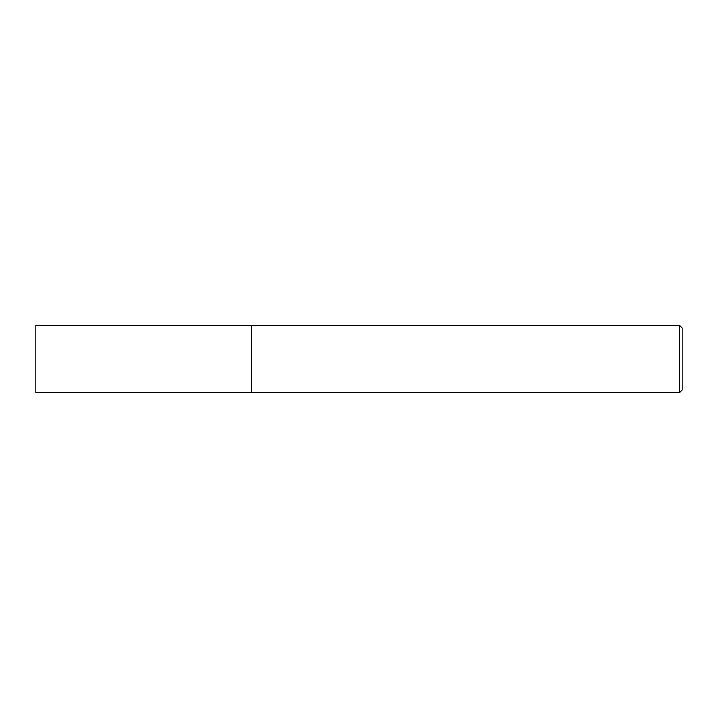 <?xml version="1.0" encoding="UTF-8"?>
<svg xmlns="http://www.w3.org/2000/svg" width="718" height="718" viewBox="0 0 718 718"><rect width="100%" height="100%" fill="white"/><g stroke="black" fill="none" stroke-linecap="round" stroke-linejoin="round"><path stroke-width="1.08" d="M679.515 325.344L679.515 392.656L682.1 390.071L682.1 327.929L679.515 325.344L35.9 325.344L35.9 392.656L251.3 392.638L251.3 325.344M679.515 392.656L251.3 392.656"/></g></svg>

